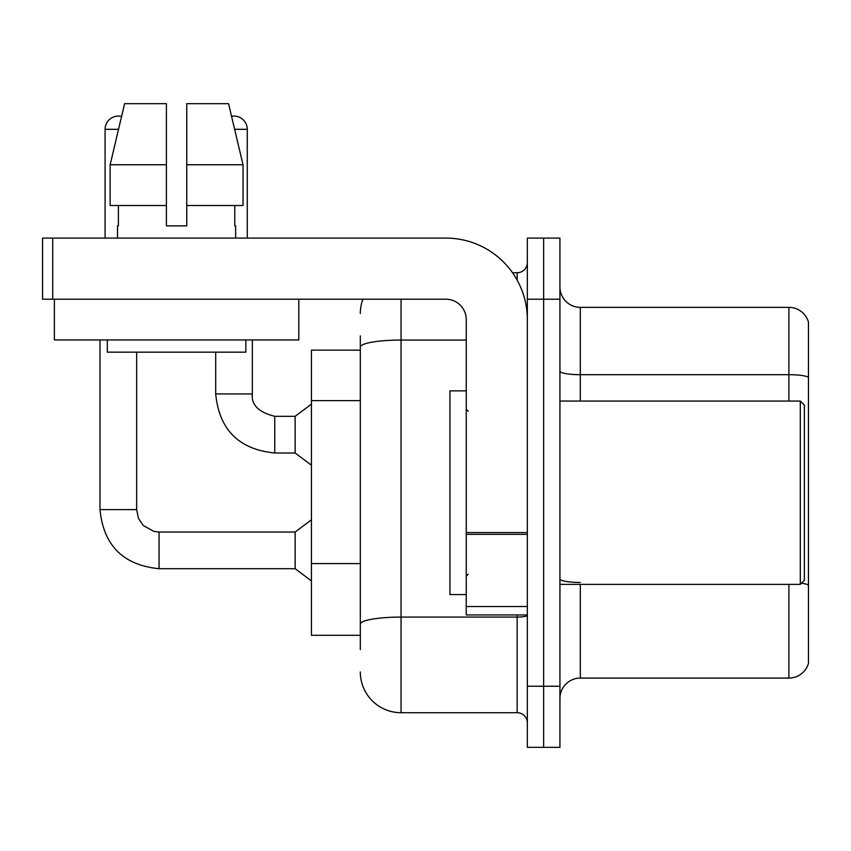 <?xml version="1.0" encoding="UTF-8"?>
<svg xmlns="http://www.w3.org/2000/svg" width="851" height="851" viewBox="0 0 851 851"><rect width="100%" height="100%" fill="white"/><g stroke="black" fill="none" stroke-linecap="round" stroke-linejoin="round"><path stroke-width="1.28" d="M360.313 350.133L311.434 350.133L311.434 635.303L360.313 635.303M808.45 596.604L808.45 663.418A20.371 20.371 0 0 1 788.898 678.087L580.308 678.087A20.371 20.371 0 0 0 559.937 698.458M543.64 686.236L543.64 747.338L559.937 747.338L559.937 686.236L543.64 686.236L543.64 747.338L527.343 747.338L527.343 686.236L543.64 686.236L543.64 299.212L543.64 686.236M527.343 686.236L527.343 238.099L543.64 238.099L543.64 299.212L543.64 238.099L559.937 238.099L559.937 686.236M808.45 322.018A20.371 20.371 0 0 0 788.898 307.36A20.371 20.371 0 0 1 808.45 322.018L808.45 663.418M808.45 377.238A20.371 3.542 180 0 0 788.898 374.685L788.898 307.36L580.308 307.36A20.371 20.371 0 0 1 559.937 286.989A20.371 20.371 0 0 0 580.308 307.36L580.308 401.055M808.45 377.514L808.45 585.286M360.313 649.568L360.313 335.868M401.055 299.212L401.055 712.712L517.163 712.712L517.163 614.943M512.536 272.724L517.163 272.724A10.18 10.18 0 0 0 527.343 262.544M527.343 722.893A10.18 10.18 0 0 0 517.163 712.712M360.313 313.466A40.742 40.742 0 0 1 362.898 299.212M401.055 712.712A40.742 40.742 0 0 1 360.313 671.971M527.343 614.943L466.242 614.943L466.242 532.566L527.343 532.566M527.343 319.582A81.483 81.483 0 0 0 445.871 238.099L52.73 238.099L52.73 299.212L445.871 299.212A20.371 20.371 0 0 1 466.242 319.582L466.242 532.566M52.73 299.212L42.55 299.212L42.55 238.099L52.73 238.099M466.242 390.875L449.945 390.875L449.945 594.572L466.242 594.572M800.302 584.382L804.376 580.308L804.376 405.129L800.302 401.055L800.302 584.382L559.937 584.382M298.797 299.212L298.797 339.943L54.368 339.943L54.368 299.212M186.763 225.877L166.402 225.877L186.763 225.877L166.402 225.877L186.763 225.877L186.763 103.662L228.557 103.662L231.557 116.321A13.244 13.244 0 0 1 247.269 129.32L247.269 238.099M105.088 238.099L105.088 129.32A13.244 13.244 0 0 1 121.565 116.491L110.141 164.764L124.608 103.662L166.402 103.662L166.402 225.877M117.512 225.877L118.395 225.877L117.512 225.877L117.512 238.099M235.653 225.877L234.77 225.877L235.653 225.877L235.653 238.099M234.77 205.506L234.77 225.877M118.395 225.877L118.395 205.506M107.322 339.943L107.322 352.165L245.843 352.165L245.843 339.943M243.024 205.506L243.024 164.764L243.024 205.506L186.763 205.506M166.402 205.506L110.141 205.506L110.141 164.764L166.402 164.764L166.402 205.506L166.402 164.764M243.024 164.764L228.557 103.662L243.024 164.764L186.763 164.764M99.992 339.943L99.992 509.632L136.66 509.632L138.436 518.365L143.223 525.471L153.818 531.407L159.063 532.035L295.137 532.035L295.137 568.702L159.063 568.702L159.063 532.066M136.66 509.632L136.66 352.165M215.697 352.165L215.697 393.928C219.239 429.766 238.929 449.456 274.767 452.998C238.929 449.456 219.239 429.766 215.697 393.928C219.239 429.766 238.929 449.456 274.767 452.998C238.929 449.456 219.239 429.766 215.697 393.928C219.239 429.766 238.929 449.456 274.767 452.998C238.929 449.456 219.239 429.766 215.697 393.928C219.239 429.766 238.929 449.456 274.767 452.998C238.929 449.456 219.239 429.766 215.697 393.928C219.239 429.766 238.929 449.456 274.767 452.998C238.929 449.456 219.239 429.766 215.697 393.928C219.239 429.766 238.929 449.456 274.767 452.998C238.929 449.456 219.239 429.766 215.697 393.928C219.239 429.766 238.929 449.456 274.767 452.998C238.929 449.456 219.239 429.766 215.697 393.928C219.239 429.766 238.929 449.456 274.767 452.998C238.929 449.456 219.239 429.766 215.697 393.928C219.239 429.766 238.929 449.456 274.767 452.998C238.929 449.456 219.239 429.766 215.697 393.928L252.353 393.928C251.13 404.789 258.598 412.267 274.767 416.33L295.137 416.33L295.137 452.998L274.767 452.998L274.767 416.33C258.598 412.267 251.13 404.789 252.353 393.928L252.321 393.928M360.313 400.63L311.434 400.63M360.313 563.585L311.434 563.585M580.308 584.382L580.308 678.087M788.898 401.055L788.898 374.685L580.308 374.685A20.371 3.542 0 0 1 559.937 371.153M808.45 584.999A20.371 3.542 180 0 0 801.472 583.212M788.898 678.087L788.898 584.382M559.937 299.212L527.343 299.212M580.308 582.456A20.371 3.542 0 0 1 559.937 578.925M527.343 615.316A10.18 1.766 0 0 1 517.163 617.081L401.055 617.081A40.742 7.074 180 0 0 360.313 624.155M360.313 347.134A40.742 7.074 180 0 1 401.055 340.06L466.242 340.06M517.163 280.128L517.163 272.724M527.343 534.332L466.242 534.332M466.242 606.518L527.343 606.518M105.088 129.32L118.523 129.32M234.642 129.32L247.269 129.32M99.992 509.632C103.535 545.47 123.225 565.16 159.063 568.702C123.225 565.16 103.535 545.47 99.992 509.632C103.535 545.47 123.225 565.16 159.063 568.702C123.225 565.16 103.535 545.47 99.992 509.632C103.535 545.47 123.225 565.16 159.063 568.702C123.225 565.16 103.535 545.47 99.992 509.632C103.535 545.47 123.225 565.16 159.063 568.702C123.225 565.16 103.535 545.47 99.992 509.632C103.535 545.47 123.225 565.16 159.063 568.702C123.225 565.16 103.535 545.47 99.992 509.632C103.535 545.47 123.225 565.16 159.063 568.702C123.225 565.16 103.535 545.47 99.992 509.632C103.535 545.47 123.225 565.16 159.063 568.702C123.225 565.16 103.535 545.47 99.992 509.632C103.535 545.47 123.225 565.16 159.063 568.702C123.225 565.16 103.535 545.47 99.992 509.632C103.535 545.47 123.225 565.16 159.063 568.702C123.225 565.16 103.535 545.47 99.992 509.632C103.535 545.47 123.225 565.16 159.063 568.702M252.353 393.928C251.13 404.789 258.598 412.267 274.767 416.33C258.598 412.267 251.13 404.789 252.353 393.928C251.13 404.789 258.598 412.267 274.767 416.33C258.598 412.267 251.13 404.789 252.353 393.928C251.13 404.789 258.598 412.267 274.767 416.33C258.598 412.267 251.13 404.789 252.353 393.928C251.13 404.789 258.598 412.267 274.767 416.33C258.598 412.267 251.13 404.789 252.353 393.928C251.13 404.789 258.598 412.267 274.767 416.33C258.598 412.267 251.13 404.789 252.353 393.928C251.13 404.789 258.598 412.267 274.767 416.33C258.598 412.267 251.13 404.789 252.353 393.928C251.13 404.789 258.598 412.267 274.767 416.33C258.598 412.267 251.13 404.789 252.353 393.928C251.13 404.789 258.598 412.267 274.767 416.33C258.598 412.267 251.13 404.789 252.353 393.928L252.353 339.943M468.273 411.246L466.242 409.203M559.937 401.055L800.302 401.055M468.273 574.202L466.242 576.233M295.137 568.702L311.434 580.925M295.137 532.035L311.434 519.812M295.137 452.998L311.434 465.22M295.137 416.33L311.434 404.108"/></g></svg>
